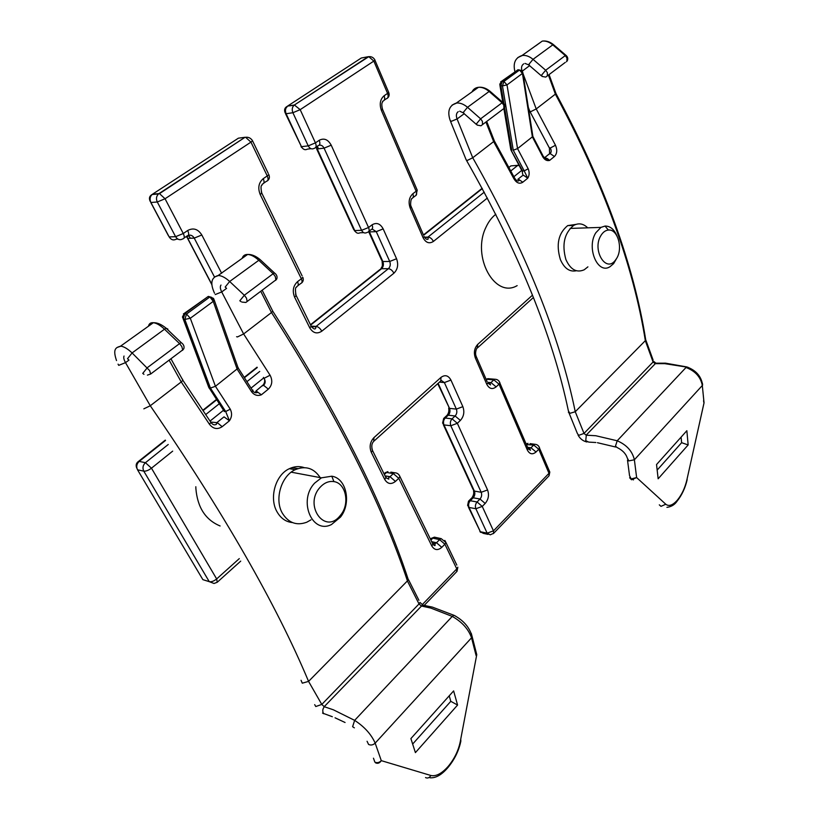 <?xml version="1.0" encoding="UTF-8"?>
<svg xmlns="http://www.w3.org/2000/svg" width="819" height="819" viewBox="0 0 819 819"><rect width="100%" height="100%" fill="white"/><g stroke="black" fill="none" stroke-linecap="round" stroke-linejoin="round"><path stroke-width="1.23" d="M495.812 214.261C491.82 217.363 488.554 221.662 486.015 227.16C471.345 256.542 494.881 298.945 517.147 285.626M575.89 224.406L567.68 225.614C558.343 233.282 555.917 244.605 560.391 259.603C564.311 268.427 569.625 272.143 576.351 270.751M587.714 227.836C583.343 223.567 578.675 222.758 573.72 225.389C564.332 233.098 561.721 244.482 565.898 259.551C570.464 269.635 576.566 273.055 584.203 269.789L587.919 266.851M704.002 402.395L702.313 385.503L634.377 459.776L636.629 477.579L665.775 504.228C668.877 506.654 672.706 505.323 677.272 500.235C681.777 494.768 684.981 487.97 686.885 479.852L704.033 402.815L702.313 385.503C700.695 377.027 695.259 371.017 686.015 367.496L617.198 440.776C626.627 444.83 632.36 451.167 634.377 459.776L628.818 460.913L627.211 457.882C625.839 453.624 622.471 450.174 617.116 447.522L615.458 446.14L617.198 440.776L595.822 435.739L586.322 435.186L585.739 440.653L588.738 442.106L595.853 442.516M703.531 400.788L703.992 403.071L686.885 479.852M627.497 460.083L629.545 475.696L631.152 478.91L636.629 477.579L631.521 479.77L629.627 477.743M549.068 74.59L556.009 93.642L536.22 108.947L530.855 111.599L529.719 111.108L528.296 107.309M658.148 478.787L688.155 444.932L686.854 430.712L656.541 464.537L658.148 478.787M657.166 470.096L681.623 442.69L681.091 437.141M486.701 121.458L494.389 141.011L472.737 157.76L467.188 160.493L466.175 159.859L450.532 121.366M523.024 73.638L536.22 108.947L555.487 145.26C557.452 149.918 557.104 153.665 554.432 156.501L549.651 160.391C547.041 161.128 544.778 160.002 542.864 156.992L543.089 155.989M511.22 150.553L521.99 170.874L524.201 170.884L513.257 150.205L517.547 148.618L532.882 136.445L522.932 73.055L507.012 84.91L517.547 148.618L528.204 168.816C529.586 172.297 529.443 175.42 527.753 178.204L522.788 182.238C519.522 184.234 516.564 183.077 513.912 178.757L493.662 141.667L485.933 122.041M653.101 360.012L645.853 340.131L575.255 411.732L569.87 413.349L568.376 412.274M681.623 442.69L688.155 444.932M566.881 61.19L566.953 57.995L565.305 55.579L552.784 44.861L533.026 59.337L545.679 70.229L547.368 72.676L547.327 75.88L545.73 77.099L542.076 76.443L541.687 75.02L545.679 70.229L565.305 55.579L566.543 55.846M482.493 124.621L503.89 108.528L503.839 105.293L502.088 102.784L489.127 91.482L467.516 107.309L480.62 118.816L482.401 121.345L482.504 124.611L480.948 125.788L477.129 125.092L476.504 123.771L480.62 118.816L502.088 102.784L502.733 102.365L503.562 103.081M555.487 145.26L550.266 148.024L549.16 147.574L530.077 111.742M550.266 148.024C551.515 150.286 551.484 152.139 550.173 153.583L548.628 154.443M514.26 177.395L514.629 178.081L513.912 178.757M494.389 141.011L514.629 178.081C516.257 180.641 517.69 181.521 518.918 180.723L518.468 179.218L522.788 182.238M528.183 168.786L524.201 170.884L527.753 178.204L523.443 175.194L521.908 176.044M503.89 108.732L510.81 149.703L522.778 171.273M500.737 81.654L503.92 81.46L519.41 70.106L517.813 69.85L502.323 81.183L500.87 85.626L503.88 103.46M503.92 81.46L502.467 85.903L507.012 84.91L503.92 81.46M548.996 154.146L544.707 157.617L549.651 160.391L547.43 158.64C547.194 159.674 545.833 158.968 543.355 156.521L532.882 136.445M600.972 235.452C603.009 232.135 605.466 230.344 608.363 230.057C617.587 228.767 623.198 248.126 616.697 258.323L615.253 260.391C605.63 273.167 591.861 249.631 600.972 235.452M616.891 257.975L613.615 263.646L609.95 266.748C597.655 274.805 586.128 247.604 595.853 232.729L600.941 227.395L605.057 226.064C610.083 225.993 614.015 229.187 616.83 235.637M320.239 487.151C324.385 482.719 328.962 480.866 333.937 481.613C345.792 483.159 350.01 503.368 340.98 514.629L339.967 515.888C324.641 535.063 303.388 504.944 320.239 487.151M314.752 483.026L321.427 477.835L331.787 476.208C346.468 478.194 351.658 503.142 340.509 517.076L331.5 524.518C312.049 534.664 297.799 500.348 314.752 483.026M304.207 467.618C299.334 465.98 294.4 466.328 289.404 468.673C275.348 474.846 268.888 498.198 277.119 511.967C280.876 518.407 285.995 521.938 292.485 522.583M320.188 477.6C313.872 468.069 305.518 465.448 295.147 469.727C281.224 475.962 274.242 499.375 282.34 513.155C288.431 522.911 296.57 525.931 306.746 522.235L310.985 519.84M476.351 653.05L476.668 655.169L476.095 655.548L471.539 637.786L375.174 743.13L381.296 760.646L430.845 775.48C435.995 776.617 441.769 773.607 448.157 766.43C454.391 758.916 458.445 750.593 460.298 741.471L476.76 654.647L472.194 636.813L471.539 637.786C468.427 629.033 461.998 621.908 452.252 616.41L354.637 720.362C364.475 726.791 371.314 734.387 375.174 743.13C373.075 745.065 370.874 745.505 368.581 744.43L367.066 741.267M475.911 651.32L476.76 654.647L460.298 741.471M373.464 758.199L374.856 762.12C377.129 763.165 379.279 762.673 381.296 760.646C379.699 763.113 377.784 763.851 375.573 762.858M272.287 310.227L272.819 311.281L271.488 312.53L243.632 333.957L237.438 336.947L236.599 336.711M415.407 752.62L457.575 705.046L453.624 690.908L410.892 738.584L415.407 752.62M412.653 744.061L450.798 701.33L449.232 695.812M182.473 379.156L182.913 380.344L181.234 381.941L150.276 405.753L143.837 408.835M220.987 285.063C219.922 286.517 220.168 288.81 221.714 291.943L243.632 333.957L270.075 375.225C272.799 380.548 272.225 385.186 268.335 389.148L261.394 394.789C257.616 396.201 254.381 395.239 251.689 391.922L252.764 390.796L252.232 389.946M223.966 410.923L225.665 411.507L210.422 388.073L215.438 386.292L238.227 368.048L252.784 390.827L252.979 390.11M224.007 416.851L229.443 420.782L225.665 411.507L230.282 409.193C232.217 413.185 231.931 417.055 229.443 420.782L222.174 426.689C217.383 429.78 213.114 428.931 209.357 424.15L181.234 381.941L169.113 360.145M418.918 600.296L408.538 579.76L308.568 681.398L302.293 683.179L301.31 680.958M450.798 701.33L457.575 705.046M241.175 301.74L239.824 300.788L244.318 295.249L273.177 273.7L274.437 272.922L275.737 274.058M143.97 374.324L142.731 373.403L147.359 367.649L179.566 343.601L181.194 342.598L182.698 343.888M270.075 375.225L264.056 378.327L263.462 377.375M264.056 378.327C265.673 380.968 265.52 383.292 263.595 385.309L262.295 385.892M210.268 421.416L210.995 422.532L209.357 424.15M211.241 422.123L217.363 422.686L222.174 426.689M208.517 386.875L224.406 411.609M183.487 313.728L186.537 314.056L209.51 297.215L207.924 296.642L184.951 313.462L183.241 318.826L209.152 388.165M251.668 391.881L237.172 369.205L213.237 301.372L190.305 318.263L186.537 314.056L184.828 319.43L190.305 318.263L215.438 386.292L230.252 409.152M261.394 394.789L256.03 390.96L261.394 394.789M297.891 468.601L291.595 467.751M195.823 486.732L195.864 488.421C197.43 507.391 205.508 519.911 220.116 525.972M424.477 237.182L427.979 237.08L484.244 192.148M510.851 170.905L517.843 165.315L510.851 165.899L508.978 167.383M482.319 188.585L423.638 235.248M238.39 138.176L152.569 194.164L158.968 193.612L245.045 137.285L238.39 138.176M311.292 326.157L316.134 326.392L388.39 268.693L381.531 268.724L310.903 324.877M165.53 440.458L139.189 461.404L145.444 462.694L168.243 444.492M205.774 414.516L219.318 403.706M246.959 381.634L259.736 371.427M257.268 367.526L244.461 377.702M216.738 399.744L203.163 410.534M389.721 261.466L376.269 231.654L369.41 231.91L382.862 261.537L389.721 261.466C390.755 264.373 390.315 266.789 388.39 268.693C390.612 268.96 392.444 270.465 393.898 273.208C397.737 269.39 398.618 264.568 396.56 258.743L389.721 261.466M361.271 58.026L287.602 106.081L294.379 105.006L368.202 56.706L361.271 58.026M169.175 236.926L175.604 236.681L157.289 201.996L150.901 202.488L169.175 236.926C171.12 239.906 173.505 240.643 176.32 239.138L177.877 239.087M382.708 101.198C384.705 100.594 385.165 98.782 384.111 95.762L387.571 93.397L373.833 61.087L300.184 109.654L315.428 142.875L319.195 140.295C320.372 143.376 320.004 145.188 318.059 145.731L315.806 147.287L317.25 148.935L354.75 230.579L361.588 230.323L324.068 148.157L317.25 148.935L316.011 147.144M311.015 148.689L307.504 149.099C305.098 150.358 303.071 149.549 301.433 146.673L308.22 145.874L292.895 112.715L286.128 113.739L301.433 146.673L285.575 113.79M388.329 91.523L388.708 92.434L387.571 93.397C388.615 96.407 388.145 98.219 386.158 98.833L384.275 100.123M393.898 273.208L321.795 331.193C317.035 334.254 313.022 333.149 309.766 327.866L294.584 297.133C292.178 290.96 293.161 285.811 297.522 281.675L301.341 278.767L260.186 194.482C257.647 187.92 258.661 182.647 263.247 178.665L267.25 175.921C268.55 179.044 268.243 180.856 266.349 181.347L263.8 183.108M267.598 180.671C269.482 179.126 269.881 177.099 268.806 174.58L267.25 175.921L250.952 142.117L165.049 198.761L183.272 233.517L187.674 230.508C189.138 233.702 188.964 235.503 187.152 235.892L184.111 237.991M190.264 238.247L188.667 235.207M312.049 327.528L313.134 326.668M318.489 148.792L317.567 146.775L316.472 147.655M317.311 146.243L317.567 146.775M431.664 541.666L436.507 542.741L439.608 539.629L432.841 538.134L430.896 540.079M385.196 475.87L390.018 476.709L393.345 473.607L386.578 472.45L384.357 474.508M487.868 382.319L490.939 382.586L493.847 379.873L486.967 379.289L486.353 379.862M438.134 383.312L449.508 408.353L456.357 409.111L444.379 382.575L439.445 382.135M443.376 424.754L472.932 489.076L474.385 491.083L481.203 492.28L450.819 425.747L443.98 424.897L474.385 491.083C475.255 493.56 474.866 495.792 473.198 497.798L470.26 500.726L477.067 501.975L480.006 499.027L473.198 497.798L471.437 498.28L468.724 500.972M441.216 380.405L444.379 382.575L450.941 380.077L462.858 406.654L456.357 409.111C457.278 411.722 456.859 414.015 455.118 415.991L448.28 415.192L445.219 418.028L452.057 418.847L455.118 415.991L460.391 420.423L457.34 423.29L487.561 489.946L481.203 492.28C482.074 494.758 481.685 497.01 480.006 499.027L485.186 503.45L482.248 506.418L493.468 530.855L487.141 533.138L475.87 508.742L469.062 507.463L480.343 531.736L487.141 533.138L490.223 534.817L493.632 533.323L493.468 530.855L548.986 473.321L538.759 449.242L536.035 451.996C532.534 454.903 529.637 454.238 527.334 450.02L499.027 384.152L496.13 386.875C492.393 389.711 489.281 388.871 486.814 384.346L475.348 357.964C473.546 352.651 474.355 348.106 477.774 344.338L532.504 295.168M527.989 447.389L530.988 447.788L533.712 445.045L526.402 444.604M221.642 273.27L201.822 234.992C198.034 229.013 193.315 227.518 187.674 230.508M263.769 377.866L251.054 388.093M223.526 410.237L210.053 421.079M172.676 451.136L151.464 468.192L216.656 578.941L239.291 558.609M422.369 604.524L456.777 568.877L444.881 544.215L441.789 547.348L436.507 542.741L434.899 543.744L432.422 543.222M384.991 475.788L385.954 477.733L384.705 479.443C387.592 484.06 391.175 484.715 395.444 481.418L398.761 478.296L431.787 545.945C434.459 550.235 437.796 550.706 441.789 547.348M384.705 479.443L371.273 452.272C369.154 446.754 370.055 441.871 373.966 437.602L440.96 377.405C445.004 374.498 448.331 375.389 450.941 380.077M460.391 420.423C463.871 416.472 464.69 411.885 462.858 406.654M485.186 503.45C488.513 499.406 489.312 494.911 487.561 489.946M521.744 170.383L513.902 176.689M487.377 198.024L433.394 241.441C429.269 244.042 425.819 242.782 423.054 237.653L410.196 208.067C408.169 202.16 409.05 197.389 412.827 193.755L416.134 191.237L381.378 110.37C379.248 104.126 380.159 99.253 384.111 95.762M319.175 145.219C321.232 144.85 322.87 145.833 324.068 148.157L331.214 145.188C328.03 139.425 324.017 137.797 319.195 140.295M331.214 145.188L368.55 227.518L372.051 224.846C373.034 227.375 372.758 228.951 371.202 229.586L368.816 231.419M396.56 258.743L383.169 228.88C380.231 223.546 376.525 222.205 372.051 224.846M214.476 276.965L194.226 238.104L187.735 238.339L211.793 284.265M137.531 469.799L202.877 579.647L209.265 581.664L143.786 471.15L137.531 469.799C136.077 466.666 136.63 463.871 139.189 461.404L138.012 461.742M369.052 231.234L369.41 231.91L368.509 231.808M316.666 148.956L353.593 229.33L354.75 230.579C356.142 233.098 357.913 233.825 360.084 232.77L363.667 232.647M382.104 261.466C382.78 267.352 382.043 266.155 381.06 268.376L380.784 268.857L381.531 268.724C383.456 266.82 383.896 264.435 382.862 261.537L381.634 260.176L368.775 231.879M372.113 229.013L376.269 231.654L383.169 228.88M367.721 232.258C369.267 231.623 369.543 230.037 368.55 227.518L361.588 230.323C362.981 232.852 364.762 233.589 366.932 232.535L367.721 232.258M309.766 327.866L311.22 326.29L310.462 324.754L379.985 269.482M321.795 331.193C320.219 328.378 318.325 326.781 316.134 326.392L315.581 328.419C314.854 329.617 313.401 328.91 311.22 326.29L295.516 294.175M314.312 148.311C316.247 147.768 316.615 145.956 315.428 142.875L308.22 145.874C309.858 148.771 311.885 149.58 314.312 148.311M285.166 112.899L286.128 113.739C284.961 110.698 285.35 108.231 287.285 106.316C284.664 107.698 283.958 109.889 285.166 112.899M285.872 108.303L287.602 106.081L294.062 105.241C292.127 107.166 291.738 109.664 292.895 112.715L300.184 109.654L294.379 105.006L368.765 56.665L373.833 61.087L375.01 60.145C373.597 57.555 371.519 56.398 368.765 56.665L368.202 56.706M294.584 297.133L296.079 295.598C295.106 289.916 295.29 287.09 296.611 287.131L296.969 286.384C298.464 285.821 298.638 284.254 297.522 281.675M301.617 282.964C303.306 281.48 303.695 279.586 302.805 277.283L301.341 278.767C302.457 281.337 302.262 282.903 300.778 283.476L297.993 285.596M260.186 194.482L261.773 193.089L302.119 275.88M374.559 59.337L388.708 92.434C389.588 94.769 389.168 96.673 387.448 98.137M262.213 184.193L261.967 185.196C260.78 185.514 260.718 188.145 261.773 193.089L261.312 191.953M263.247 178.665C264.547 181.798 264.25 183.61 262.356 184.091M251.914 139.834L252.549 140.817C250.88 138.124 248.566 136.937 245.598 137.285L250.952 142.117L252.549 140.817L268.274 173.485M382.197 108.425L382.545 109.367L381.378 110.37M150.901 202.488C149.529 199.355 149.928 196.693 152.109 194.502L151.443 194.861M416.717 188.994L417.219 190.162L416.134 191.237C417.045 193.724 416.717 195.301 415.131 195.987L412.96 197.645M150.225 201.433C148.771 198.352 149.396 196.048 152.109 194.502L158.507 193.96C156.316 196.161 155.907 198.833 157.289 201.996L165.049 198.761L159.5 193.632L245.045 137.285M410.872 205.764L411.302 206.951C409.735 205.374 411.292 197.512 411.732 198.925L411.834 198.505C413.421 197.829 413.749 196.243 412.827 193.755M423.577 235.227L411.302 206.951L410.196 208.067M175.604 236.681C177.559 239.68 179.955 240.428 182.78 238.902C184.582 238.524 184.746 236.722 183.272 233.517L175.604 236.681M433.394 241.441C432.012 238.738 430.21 237.285 427.979 237.08L428.142 239.076C426.996 239.926 425.665 239.066 424.129 236.517L423.054 237.653M186.271 236.496L187.735 238.339L186.957 237.152L188.831 235.503M513.574 165.673L519.195 165.489M188.298 235.319C190.766 234.695 192.741 235.626 194.226 238.104L201.822 234.992M475.788 355.221L476.31 356.736C474.488 353.091 476.689 347.666 477.221 348.095L477.774 344.338M487.049 381.47L476.31 356.736L475.348 357.964M496.13 386.875L490.939 382.586L487.745 383.067L486.814 384.346M490.202 378.859L486.967 379.289M202.877 579.647L201.843 577.907M145.444 462.694C142.875 465.182 142.322 467.997 143.786 471.15C145.966 471.345 148.526 470.352 151.464 468.192L145.444 462.694M493.847 379.873L499.027 384.152L499.938 382.923C499.017 380.497 497.297 379.269 494.799 379.238L493.847 379.873M499.088 381.255L528.194 448.761L527.334 450.02M209.265 581.664L214.035 583.476L217.24 582.268L216.656 578.941C213.933 581.142 211.476 582.053 209.265 581.664M527.436 447L528.194 448.761L530.446 450.266L529.811 448.556L528.05 448.443M536.035 451.996L530.988 447.788L528.286 448.351M526.207 444.133L528.03 443.386L526.095 443.888M530.006 443.642L534.879 444.287L533.712 445.045L538.759 449.242L539.588 448.013C538.81 445.69 537.244 444.441 534.879 444.287M538.707 446.212L549.805 472.072L548.986 473.321L549.047 475.798L549.805 472.072L549.037 470.28M548.689 476.167L493.376 533.609M468.499 507.289L480.343 531.736L483.425 533.404L488.063 534.367M467.618 505.405L469.062 507.463C468.181 504.985 468.57 502.743 470.26 500.726L468.499 501.208L467.618 505.405M475.87 508.742L482.248 506.418L477.067 501.975C475.389 504.013 474.989 506.265 475.87 508.742M442.598 423.054L443.98 424.897C443.059 422.287 443.468 420.004 445.219 418.028L443.693 418.427L442.598 423.054M450.819 425.747L457.34 423.29L452.057 418.847C450.307 420.833 449.897 423.126 450.819 425.747M443.693 418.427L446.754 415.591L448.28 415.192C450.02 413.237 450.43 410.954 449.508 408.353L437.725 383.681M424.498 605.087L457.022 571.324L457.831 567.188L456.777 568.877L456.705 571.652M436.906 537.694L434.418 537.151L430.466 539.199M444.819 540.417L445.966 542.547L441.195 538.636L439.608 539.629L444.881 544.215L445.966 542.547L456.807 565.059M374.129 440.96L440.806 380.907L440.96 377.405M371.877 448.802L372.553 450.583C371.253 446.519 371.642 443.437 373.72 441.349L373.966 437.602M385.104 472.758L387.899 471.621L383.998 473.781M390.858 472.123L394.666 472.778L393.345 473.607L398.761 478.296L399.969 476.638L398.843 474.651M431.787 545.945L432.913 544.226L431.9 542.137M395.444 481.418L390.018 476.709L388.687 477.559L388.769 479.135L385.954 477.733L372.553 450.583L371.273 452.272M386.077 477.098L385.554 476.934M515.714 71.386L501.719 81.173L499.744 84.255L500.87 85.626L502.467 85.903L513.257 150.205M523.761 63.831C521.549 65.274 520.997 67.721 522.102 71.171L522.072 71.181M517.762 57.596L522.44 55.446C525.972 55.098 529.504 56.398 533.026 59.337L529.043 64.128L529.494 65.592L541.349 75.809M452.149 105.047L456.756 103.01C460.278 102.774 463.861 104.208 467.516 107.309L463.411 112.275L464.097 113.636L476.269 124.334M458.251 111.66C456.255 113.124 455.855 115.551 457.074 118.96L451.289 121.345L450.163 120.454C447.154 111.23 449.211 105.446 456.316 103.081L478.429 87.316C475.429 87.684 473.28 89.24 471.959 91.994M659.305 504.842L660.984 506.357L665.775 504.228M687.96 367.291L664.833 363.667L655.333 363.646L586.148 435.176L584.008 433.415L653.091 362.008L645.372 340.827C633.404 265.602 603.419 183.395 555.395 94.195L548.423 75.072M657.944 363.534L655.159 363.646L653.091 362.008L653.582 361.322L655.958 363.186L665.53 363.165L686.783 366.922C696.058 370.301 701.33 376.351 702.62 385.084L702.415 383.241M566.451 61.773L567.291 60.78C568.232 58.681 567.751 56.839 565.837 55.231L553.337 44.523L552.784 44.861C549.303 41.974 545.792 40.725 542.25 41.104L535.606 45.915M529.586 65.663L522.133 71.253M464.189 113.728L457.074 118.96L472.737 157.76C525.47 250.829 559.643 335.493 575.255 411.732L584.008 433.415L578.798 435.339L577.415 433.599L569.113 413.165M542.843 156.951L532.391 136.937L522.461 73.526L519.563 70.004L517.977 69.748L519.594 70.004M503.49 109.101L504.381 108.047C505.282 105.907 504.729 104.013 502.733 102.365L489.782 91.073L489.127 91.482C485.524 88.432 481.951 87.049 478.429 87.316C482.227 86.834 486.005 88.094 489.782 91.073L490.642 91.82M504.586 107.698L511.814 150.583M514.987 71.918C512.817 63.288 515.151 57.821 522 55.528L542.25 41.104C546.017 40.551 549.713 41.687 553.337 44.523L554.074 45.158M687.069 479.013L687.151 479.75C685.186 488.104 681.858 495.219 677.17 501.074C674.774 504.688 671.355 506.787 666.922 507.35M569.87 413.349L568.386 410.862C552.661 335.718 518.744 252.303 466.605 160.596M554.432 156.501L550.173 153.583M524.211 170.895L528.204 168.816M521.437 70.618L519.563 70.004L522.932 73.055L522.594 71.949M206.265 297.86L184.367 313.319L182.463 316.953L183.241 318.826L184.828 319.43L210.422 388.073M226.597 288.36L221.714 291.943L215.202 294.564M214.404 277.037L218.55 275.501C221.898 275.768 225.594 277.764 229.658 281.49L244.318 295.249L246.488 298.116L247.154 301.484L245.864 302.467L242.004 302.088M117.097 347.461L120.966 346.171C124.171 346.683 127.877 348.945 132.094 352.938L149.693 370.649L150.645 374.027L147.42 375.122M124.027 356.03C123.362 357.463 123.864 359.664 125.512 362.643L118.724 365.356L118.059 364.148M332.33 716.717L323.485 713.441C322.307 711.148 322.604 708.916 324.365 706.736L333.384 709.807L354.637 720.362L352.61 726.719L354.371 727.845M425.532 777.579C427.682 778.562 429.453 777.855 430.845 775.48M455.773 616.216L453.921 615.284L452.252 616.41L430.794 608.077L421.509 606.04L324.201 706.674L321.795 704.432L419.021 603.941L407.565 581.295C381.971 503.92 336.609 414.322 271.488 312.53L260.739 291.288M425.389 605.528L422.901 605.128L421.335 605.999L419.021 603.941L420.004 602.436L422.901 605.128L432.33 607.094L453.921 615.284C463.667 620.433 469.758 627.61 472.194 636.813L471.253 633.312M247.154 301.494L275.89 279.893L275.297 276.525L273.177 273.7L258.702 260.227C254.689 256.572 250.993 254.648 247.625 254.453L247.236 254.453C244.605 254.555 242.915 255.866 242.158 258.405M275.665 280.344L276.791 278.921C277.518 276.648 276.73 274.652 274.437 272.922L259.961 259.459L229.658 281.49L225.184 287.039L226.351 288.134M150.635 374.037L182.698 349.928L181.838 346.56L179.566 343.601L164.496 329.207L132.094 352.938L127.508 358.702L128.563 359.715M128.962 360.114L125.512 362.643L150.276 405.753C223.474 512.325 276.238 604.207 308.568 681.398L321.795 704.432L315.786 706.531L314.691 704.637M182.545 350.317L183.845 348.648C184.47 346.335 183.589 344.318 181.194 342.598L166.144 328.224L164.496 329.207C160.329 325.307 156.624 323.136 153.368 322.706C150.645 322.471 149.017 323.659 148.474 326.249M212.971 298.188L213.708 299.027M237.868 367.24L238.298 367.905M214.527 293.222C209.992 283.333 211.189 277.446 218.1 275.542L247.625 254.453C251.515 254.238 255.62 255.907 259.961 259.459L261.312 260.708M460.728 739.117L460.862 741.093C458.906 750.573 454.699 759.285 448.228 767.208C441.902 774.764 435.8 778.285 429.934 777.774M302.293 683.179L301.054 680.292M255.211 392.68L256.03 390.96L263.493 384.613C264.844 382.217 265.059 380.149 264.117 378.419M268.335 389.148L263.595 385.309M116.523 360.575C112.387 348.444 116.257 347.512 120.506 346.202L153.368 322.706C157.299 322.584 161.558 324.426 166.144 328.224L167.875 329.084L167.68 329.699M216.062 424.549L217.363 422.686M170.936 358.783L182.913 380.344L210.995 422.532C212.776 424.866 214.588 425.43 216.431 424.211L216.769 422.696L223.392 417.342M225.675 411.527L230.282 409.193M211.701 297.358L208.323 296.386L209.92 296.959L213.237 301.372L214.281 300.235L209.92 296.959L213.483 298.362L214.281 300.235L238.186 368.13M251.689 391.922L252.764 390.796C254.003 392.598 255.589 393.13 257.535 392.434M354.32 230.579L355.405 231.675M301.013 146.703L302.18 147.911M311.384 326.576L315.55 326.781M416.011 195.444L417.219 190.162L382.545 109.367C381.521 105.405 381.582 102.877 382.729 101.771L382.606 101.269M168.438 235.759L150.788 202.488M424.631 237.449L427.569 237.356M423.454 234.94L482.156 188.288M186.476 236.353L186.998 237.223M211.814 284.613L187.582 238.349M518.939 164.998L518.161 165.1M477.651 347.727L533.425 297.492M136.742 468.069C135.585 465.253 136.179 463.022 138.534 461.384L165.295 440.12M202.938 410.196L216.523 399.406M244.246 377.375L257.053 367.188M487.755 383.097L490.54 384.91L489.977 383.22L487.786 383.026M494.799 379.238L487.909 378.665L486.077 379.238M217.322 582.186L240.725 561.117M479.914 531.613L480.733 532.401M471.795 497.962C473.536 495.536 474.119 493.14 473.536 490.796M446.857 415.499L447.01 415.366C448.648 413.339 449.201 410.933 448.679 408.138M441.195 538.636L434.418 537.151L431.285 538.359M394.666 472.778C397.215 472.87 398.986 474.15 399.969 476.638L432.913 544.226C434.265 545.567 434.991 545.935 435.104 545.352L434.899 543.744L432.985 543.314M567.68 225.604L573.72 225.389M633.425 479.934L632.596 479.197M556.009 93.642C603.982 182.76 633.906 264.967 645.792 340.264M597.45 442.71L615.755 447.051M586.957 441.994C583.148 441.154 580.18 438.871 578.081 435.165M459.694 111.189L463.196 112.817M565.274 62.408L547.327 75.901M525.04 63.411L528.726 64.916M549.447 148.198L549.58 153.706M522.112 175.88L517.792 179.371M522.225 171.376L522.696 174.396M502.805 102.334L499.918 85.278M544.707 157.617L547.43 158.64M608.363 230.057L605.057 226.064M600.941 227.395L570.096 228.419M615.253 260.391L613.615 263.646M333.937 481.613L331.787 476.208M340.98 514.629L340.509 517.076M321.427 477.835L291.216 472.174M289.404 468.673L295.147 469.727M408.435 580.047C383.005 502.497 337.807 412.909 272.819 311.281L262.162 290.213M335.063 717.802L345.065 722.501M323.7 713.738L322.543 713.073M208.558 386.793L183.149 318.796"/></g></svg>
